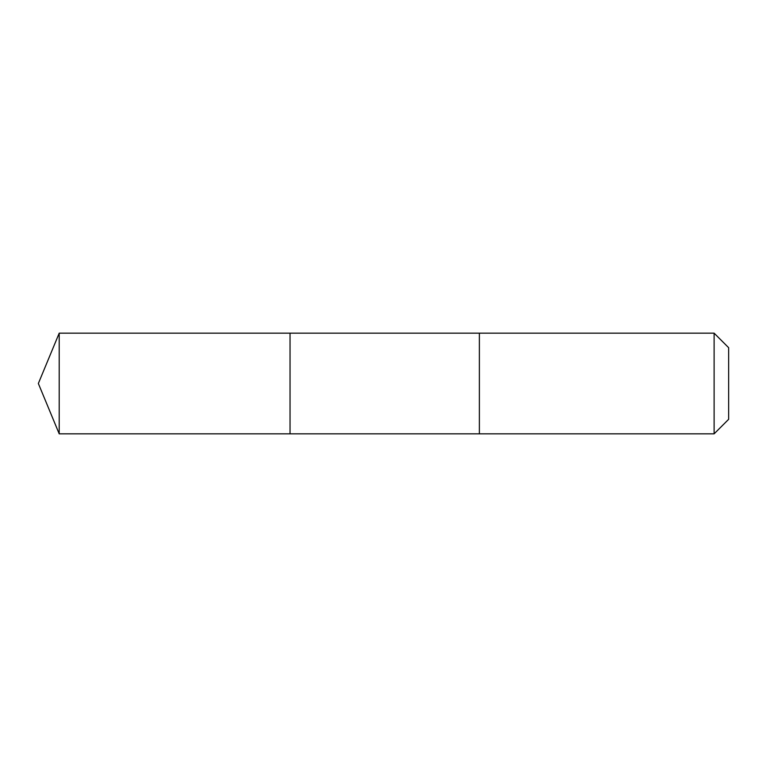 <?xml version="1.0" encoding="UTF-8"?>
<svg xmlns="http://www.w3.org/2000/svg" width="767" height="767" viewBox="0 0 767 767"><rect width="100%" height="100%" fill="white"/><g stroke="black" fill="none" stroke-linecap="round" stroke-linejoin="round"><path stroke-width="1.15" d="M290.041 337.883L290.041 333.166L59.203 333.166L59.203 433.834L290.041 433.834L290.041 333.166L479.375 333.166L479.375 433.834L290.041 433.834L290.041 337.883M479.375 333.166L479.375 433.834L714.115 433.834L714.115 333.166L479.375 333.166M714.115 333.166L728.65 347.691L728.65 419.309L714.115 433.834M290.041 433.834L59.203 433.834L38.35 383.5L59.203 433.834M38.35 383.5L59.203 333.166"/></g></svg>
